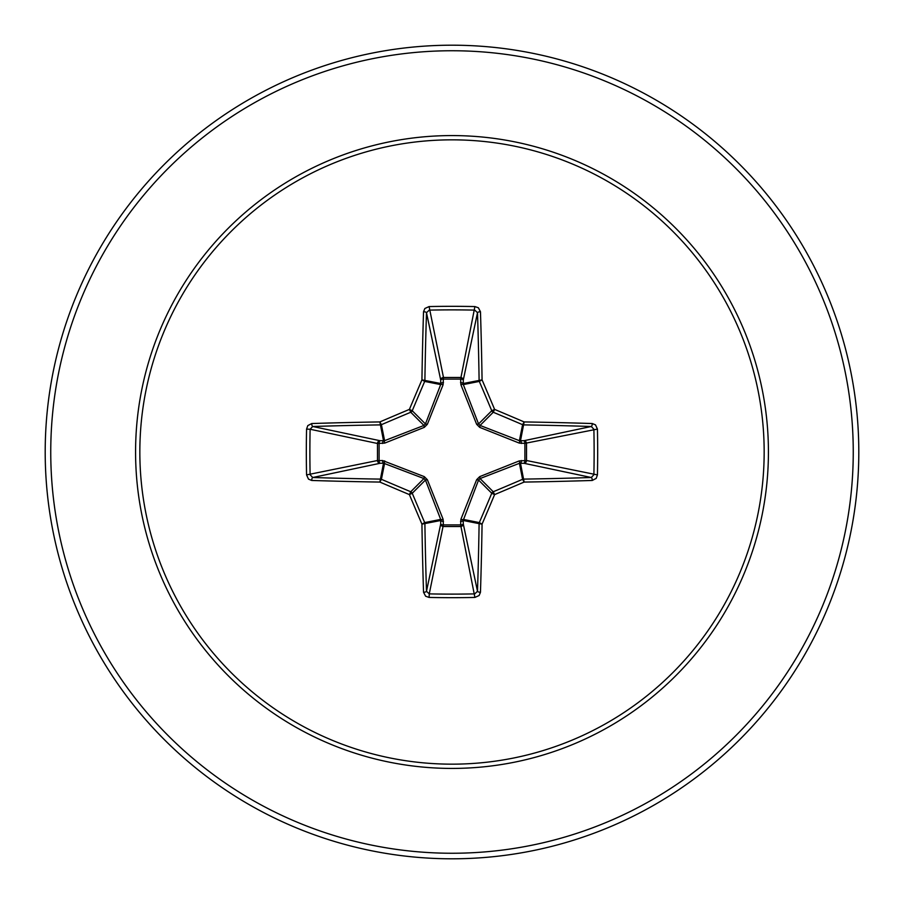 <?xml version="1.0" encoding="UTF-8"?>
<svg xmlns="http://www.w3.org/2000/svg" width="904" height="904" viewBox="0 0 904 904"><rect width="100%" height="100%" fill="white"/><g stroke="black" fill="none" stroke-linecap="round" stroke-linejoin="round"><path stroke-width="1.36" d="M423.535 592.244A2.768 0.949 178.2 0 0 426.496 591.284L440.711 523.958A2.768 0.949 -178.2 0 0 443.367 524.896L429.253 593.883A403.885 154.561 0 0 0 452 594.12A403.885 154.561 0 0 0 474.747 593.883L477.504 591.284A403.998 35.211 -90 0 0 479.109 523.642L463.176 520.478L463.289 523.958A2.768 2.554 -11.9 0 1 460.52 526.523L443.48 526.523A2.768 2.554 11.9 0 1 440.711 523.958L440.677 519.404L425.445 480.058L412.247 493.256A403.523 35.166 67.5 0 0 424.688 522.591A2.768 2.757 78.8 0 1 424.891 523.642A403.998 35.211 90 0 0 426.496 591.284L429.253 593.883L429.095 597.431L425.614 596.211L423.535 592.244A406.766 35.448 -90 0 1 421.931 524.139A406.291 35.414 -112.5 0 1 409.399 494.601A406.291 35.414 -157.5 0 1 379.861 482.069L381.409 479.312A403.523 35.166 22.5 0 0 410.744 491.753A2.768 2.757 45 0 1 412.247 493.256L409.399 494.601L410.744 491.753L423.942 478.555L383.522 463.176A2.768 0.949 88.2 0 1 382.584 460.531L424.292 476.634L427.366 479.708L443.107 519.291L443.367 524.896L460.633 524.896L460.893 519.291L476.634 479.708L479.708 476.634L519.291 460.893L524.896 460.633A2.768 0.949 -88.2 0 1 523.958 463.289L519.404 463.323L480.058 478.555L478.555 480.058L463.176 520.478A2.768 0.949 -1.8 0 1 460.531 521.416M306.569 474.905L377.476 460.52A2.768 2.554 78.1 0 0 380.042 463.289L383.522 463.176L379.861 482.069A406.766 35.448 180 0 1 311.756 480.465L308.49 479.131L306.569 474.905A406.653 155.624 -90 0 1 306.32 452A406.653 155.624 -90 0 1 306.569 429.095L310.117 429.253A403.885 154.561 90 0 0 309.88 452A403.885 154.561 90 0 0 310.117 474.747L312.716 477.504A403.998 35.211 -0 0 0 380.358 479.109A2.768 2.757 11.3 0 1 381.409 479.312L384.596 463.323A2.768 0.847 110.9 0 1 384.708 460.893M460.893 519.291A2.768 0.847 -159.1 0 0 463.323 519.404L479.312 522.591L482.069 524.139L479.109 523.642A2.768 2.757 -78.8 0 1 479.312 522.591A403.523 35.166 -67.5 0 0 491.753 493.256A2.768 2.757 -45 0 1 493.256 491.753A403.523 35.166 -22.5 0 0 522.591 479.312A2.768 2.757 -11.3 0 1 523.642 479.109A403.998 35.211 0 0 0 591.284 477.504L523.958 463.289A2.768 2.554 -78.1 0 0 526.523 460.52L524.896 460.633L524.896 443.367L519.291 443.107L479.708 427.366L476.634 424.292L460.893 384.708L460.633 379.104A2.768 0.949 -178.2 0 1 463.289 380.042L463.323 384.596L478.555 423.942L480.058 425.445L519.404 440.677L523.958 440.711A2.768 2.554 -101.9 0 1 526.523 443.48L526.523 460.52L597.431 474.905L596.211 478.385L592.244 480.465A406.766 35.448 180 0 1 524.139 482.069A406.291 35.414 157.5 0 1 494.601 494.601A406.291 35.414 112.5 0 1 482.069 524.139A406.766 35.448 90 0 1 480.465 592.244L479.131 595.51L474.905 597.431A406.653 155.624 180 0 1 452 597.68A406.653 155.624 180 0 1 429.095 597.431M306.569 429.095L307.789 425.614L311.756 423.535A406.766 35.448 -0 0 1 379.861 421.931A406.291 35.414 -22.5 0 1 409.399 409.399A406.291 35.414 -67.5 0 1 421.931 379.861A406.766 35.448 -90 0 1 423.535 311.756L424.869 308.49L429.095 306.569A406.653 155.624 0 0 1 452 306.32A406.653 155.624 0 0 1 474.905 306.569L460.633 379.104L443.367 379.104L443.48 377.476L460.52 377.476A2.768 2.554 -168.1 0 1 463.289 380.042L477.504 312.716L474.747 310.117A403.885 154.561 180 0 0 429.253 310.117L426.496 312.716A403.998 35.211 90 0 0 424.891 380.358A2.768 2.757 101.2 0 1 424.688 381.409A403.523 35.166 112.5 0 0 412.247 410.744A2.768 2.757 135 0 1 410.744 412.247A403.523 35.166 157.5 0 0 381.409 424.688A2.768 2.757 168.8 0 1 380.358 424.891A403.998 35.211 180 0 0 312.716 426.496L310.117 429.253L377.476 443.48A2.768 2.554 101.9 0 1 380.042 440.711A2.768 0.949 -88.2 0 0 379.104 443.367L379.104 460.633L382.584 460.531M311.756 423.535A2.768 0.949 88.2 0 0 312.716 426.496L380.042 440.711L384.596 440.677L423.942 425.445L425.445 423.942L440.677 384.596L440.711 380.042A2.768 0.949 -1.8 0 1 443.367 379.104L443.107 384.708L427.366 424.292L424.292 427.366L384.708 443.107L377.476 443.48L377.476 460.52L379.104 460.633A2.768 0.949 88.2 0 0 380.042 463.289L312.716 477.504A2.768 0.949 -88.2 0 0 311.756 480.465M452 139.837A312.162 312.162 0 0 1 764.162 452A312.162 312.162 0 0 1 452 764.162A312.162 312.162 0 0 1 139.837 452A312.162 312.162 0 0 1 452 139.837M474.905 306.569L478.385 307.789L480.465 311.756A2.768 0.949 178.2 0 0 477.504 312.716A403.998 35.211 -90 0 1 479.109 380.358A2.768 2.757 -101.3 0 0 479.312 381.409L463.323 384.596A2.768 0.847 159.1 0 0 460.893 384.708M592.244 480.465A2.768 0.949 88.2 0 0 591.284 477.504L593.883 474.747A403.885 154.561 -90 0 0 593.883 429.253L591.284 426.496A403.998 35.211 180 0 0 523.642 424.891A2.768 2.757 -168.8 0 1 522.591 424.688A403.523 35.166 -157.5 0 0 493.256 412.247L494.601 409.399A406.291 35.414 22.5 0 1 524.139 421.931A406.766 35.448 -0 0 1 592.244 423.535L595.51 424.869L597.431 429.095A406.653 155.624 90 0 1 597.431 474.905M452 45.2A406.8 406.8 0 0 1 858.8 452A406.8 406.8 0 0 1 452 858.8A406.8 406.8 0 0 1 45.2 452A406.8 406.8 0 0 1 452 45.2A406.8 406.8 0 0 0 45.2 452A406.8 406.8 0 0 0 452 858.8M427.366 479.708L425.445 480.058L423.942 478.555L424.292 476.634M479.708 427.366L480.058 425.445L493.256 412.247A2.768 2.757 -135 0 1 491.753 410.744A403.523 35.166 -112.5 0 0 479.312 381.409L482.069 379.861L463.176 383.522A2.768 0.949 -178.2 0 0 460.531 382.584M423.535 311.756A2.768 0.949 1.8 0 1 426.496 312.716L440.711 380.042A2.768 2.554 168.1 0 1 443.48 377.476L429.095 306.569M476.634 479.708L478.555 480.058L491.753 493.256L494.601 494.601L493.256 491.753L480.058 478.555L479.708 476.634M480.465 592.244A2.768 0.949 1.8 0 1 477.504 591.284L463.289 523.958A2.768 0.949 -1.8 0 1 460.633 524.896L474.905 597.431M519.291 460.893A2.768 0.847 -110.9 0 1 519.404 463.323L522.591 479.312L524.139 482.069L520.478 463.176A2.768 0.949 -88.2 0 0 521.416 460.531M443.107 519.291A2.768 0.847 159.1 0 1 440.677 519.404L424.688 522.591L421.931 524.139L440.824 520.478A2.768 0.949 -178.2 0 0 443.468 521.416M597.431 429.095L524.896 443.367A2.768 0.949 88.2 0 0 523.958 440.711L591.284 426.496A2.768 0.949 -88.2 0 0 592.244 423.535M521.416 443.468A2.768 0.949 88.2 0 0 520.478 440.824L524.139 421.931L522.591 424.688L519.404 440.677A2.768 0.847 110.9 0 1 519.291 443.107M476.634 424.292L478.555 423.942L491.753 410.744L494.601 409.399A406.291 35.414 67.5 0 0 482.069 379.861A406.766 35.448 90 0 0 480.465 311.756M384.708 443.107A2.768 0.847 -110.9 0 1 384.596 440.677L381.409 424.688L379.861 421.931L383.522 440.824A2.768 0.949 -88.2 0 0 382.584 443.468M427.366 424.292L425.445 423.942L412.247 410.744L409.399 409.399L410.744 412.247L423.942 425.445L424.292 427.366M443.468 382.584A2.768 0.949 -1.8 0 0 440.824 383.522L421.931 379.861L424.688 381.409L440.677 384.596A2.768 0.847 -159.1 0 1 443.107 384.708M452 768.423A316.423 316.423 0 0 1 135.577 452A316.423 316.423 0 0 1 452 135.577A316.423 316.423 0 0 1 768.423 452A316.423 316.423 0 0 1 452 768.423M452 50.748A401.252 401.252 0 0 1 853.252 452A401.252 401.252 0 0 1 452 853.252A401.252 401.252 0 0 1 50.748 452A401.252 401.252 0 0 1 452 50.748"/></g></svg>
